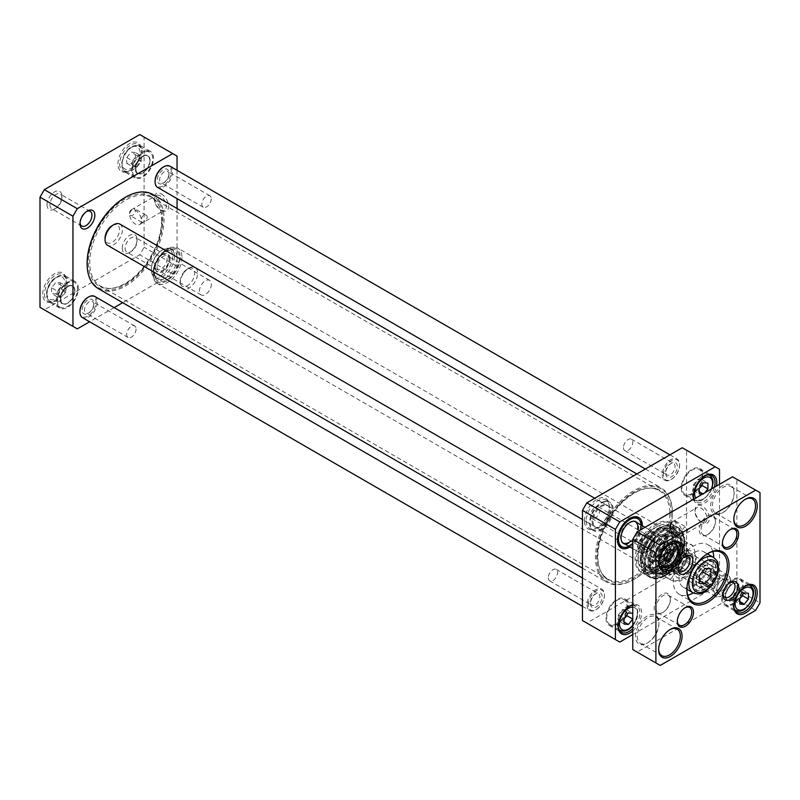 <?xml version="1.0" encoding="UTF-8"?>
<svg xmlns="http://www.w3.org/2000/svg" width="800" height="800" viewBox="0 0 800 800"><rect width="100%" height="100%" fill="white"/><g stroke="black" fill="none" stroke-linecap="round" stroke-linejoin="round"><path stroke-width="0.6" stroke-dasharray="4 3" d="M129.44 213.75C130.87 210.42 132.63 208.75 134.74 208.74C136.03 212.64 134.66 215 130.65 215.83L129.44 213.75A8.45 4.88 60 0 1 131.2 209.88A8.45 4.88 60 0 1 135.42 210.3A8.45 4.88 60 0 1 141.4 220.65L141.88 222.31C143.12 223.32 149.98 217.27 145.97 215.23C143.01 214.74 141.48 216.54 141.4 220.65A8.45 4.88 60 0 1 139.65 224.52A8.45 4.88 60 0 1 133.13 222.25A8.45 4.88 60 0 1 129.44 213.75M160.29 195.94A8.45 4.88 -120 0 0 156.06 195.52A8.45 4.88 -120 0 0 154.31 199.39A8.45 4.88 -120 0 0 160.29 209.74A8.45 4.88 -120 0 0 164.52 210.16A8.45 4.88 -120 0 0 165.81 203.39A8.45 4.88 -120 0 0 160.29 195.94M51.57 287.76L51.57 293.54L55.9 293.93L60.24 288.54L60.24 282.75L55.9 282.37L51.57 287.76L57.35 291.1L61.69 285.7L66.02 286.09L60.24 282.75M135.42 152.54L131.08 152.15L126.75 157.54L126.75 163.33L131.08 163.72L135.42 158.32L135.42 152.54L141.2 155.88L141.2 161.66L136.87 167.05L131.08 163.72M40 307.35L44.34 309.85L139.76 254.76L144.1 247.25L144.1 137.06L139.76 134.56M117.93 163.86A16.56 9.56 -60 0 1 129.64 143.57A16.56 9.56 -60 0 1 141.35 150.34A16.56 9.56 -60 0 1 129.64 170.62A16.56 9.56 -60 0 1 117.93 163.86M47.04 204.79A10.5 6.06 -60 0 1 54.46 191.93A10.5 6.06 -60 0 1 61.88 196.22A10.5 6.06 -60 0 1 54.46 209.07A10.5 6.06 -60 0 1 47.04 204.79M122.22 248.19A10.5 6.06 -60 0 1 129.64 235.34A10.5 6.06 -60 0 1 137.06 239.62A10.5 6.06 -60 0 1 129.64 252.48A10.5 6.06 -60 0 1 122.22 248.19M42.75 294.08A16.56 9.56 -60 0 1 54.46 273.79A16.56 9.56 -60 0 1 66.17 280.55A16.56 9.56 -60 0 1 54.46 300.84A16.56 9.56 -60 0 1 42.75 294.08M147.71 151.57A14.31 8.26 120 0 0 134.62 162.13A14.31 8.26 120 0 0 135.49 177A14.31 8.26 120 0 0 149.81 168.74A14.31 8.26 120 0 0 149.81 152.21A14.31 8.26 120 0 0 147.71 151.57M141.2 161.66L135.42 158.32M126.75 157.54L132.53 160.88L136.87 155.49L141.2 155.88M136.87 155.49L131.08 152.15M136.87 167.05L132.53 166.67L126.75 163.33M132.53 166.67L132.53 160.88M57.35 300.67A14.31 8.26 120 0 0 60.31 307.22A14.31 8.26 120 0 0 74.63 298.96A14.31 8.26 120 0 0 74.63 282.43A14.31 8.26 120 0 0 63.6 286.27A14.31 8.26 120 0 0 57.35 300.67M61.69 285.7L55.9 282.37M55.9 293.93L61.69 297.27L57.35 296.88L57.35 291.1M57.35 296.88L51.57 293.54M66.02 286.09L66.02 291.88L60.24 288.54M66.02 291.88L61.69 297.27M177.06 170.31L177.06 198.64M177.06 208.49L177.06 266.28L172.72 273.79L122.67 302.69M114.15 307.61L89.61 321.78M170.03 258.65A10.5 6.06 120 0 0 162.6 254.37A10.5 6.06 120 0 0 155.18 267.23A10.5 6.06 120 0 0 162.6 271.51A10.5 6.06 120 0 0 170.03 258.65M44.48 294.08A15.33 8.85 120 0 0 47.66 301.1A15.33 8.85 120 0 0 55.33 300.34A15.33 8.85 120 0 0 66.17 281.55A15.33 8.85 120 0 0 62.99 274.53A15.33 8.85 120 0 0 51.18 278.64A15.33 8.85 120 0 0 44.48 294.08M56.63 301.09A15.33 8.85 -60 0 1 63.32 285.65A15.33 8.85 -60 0 1 75.14 281.55A15.33 8.85 -60 0 1 75.14 299.25A15.33 8.85 -60 0 1 59.8 308.11A15.33 8.85 -60 0 1 56.63 301.09M131.81 170.87A15.33 8.85 -60 0 1 138.5 155.44A15.33 8.85 -60 0 1 150.32 151.33A15.33 8.85 -60 0 1 150.32 169.04A15.33 8.85 -60 0 1 134.98 177.89A15.33 8.85 -60 0 1 131.81 170.87M119.66 163.86A15.33 8.85 120 0 0 122.84 170.88A15.33 8.85 120 0 0 130.51 170.12A15.33 8.85 120 0 0 141.35 151.34A15.33 8.85 120 0 0 138.17 144.32A15.33 8.85 120 0 0 126.36 148.43A15.33 8.85 120 0 0 119.66 163.86M80.04 222.92A8.45 4.88 -60 0 1 80 222.15A8.45 4.88 -60 0 1 85.98 211.8A8.45 4.88 -60 0 1 86.66 211.45M49.93 204.79A8.45 4.88 120 0 0 51.68 208.66A8.45 4.88 120 0 0 55.9 208.24A8.45 4.88 120 0 0 61.88 197.89A8.45 4.88 120 0 0 60.13 194.02A8.45 4.88 120 0 0 53.62 196.28A8.45 4.88 120 0 0 49.93 204.79M167.13 258.65A8.45 4.88 -60 0 1 163.44 267.16A8.45 4.88 -60 0 1 156.93 269.43A8.45 4.88 -60 0 1 155.18 265.56A8.45 4.88 -60 0 1 161.16 255.2A8.45 4.88 -60 0 1 165.38 254.79A8.45 4.88 -60 0 1 167.13 258.65M125.11 248.19A8.45 4.88 120 0 0 126.86 252.06A8.45 4.88 120 0 0 131.08 251.65A8.45 4.88 120 0 0 137.06 241.29A8.45 4.88 120 0 0 135.31 237.42A8.45 4.88 120 0 0 128.8 239.69A8.45 4.88 120 0 0 125.11 248.19M161.45 193.94A10.09 5.82 60 0 1 168.58 206.29A10.09 5.82 60 0 1 161.45 210.41A10.09 5.82 60 0 1 154.31 198.05A10.09 5.82 60 0 1 161.45 193.94M177.06 266.28L144.1 247.25M177.06 156.1L144.1 137.06M172.72 273.79L139.76 254.76M77.3 328.88L44.34 309.85M60.39 298.92A10.02 5.78 -60 0 1 64.76 288.83A10.02 5.78 -60 0 1 72.48 286.15A10.02 5.78 -60 0 1 72.48 297.72A10.02 5.78 -60 0 1 62.46 303.5A10.02 5.78 -60 0 1 60.39 298.92M60.67 299.08A10.02 5.78 120 0 0 62.75 303.67A10.02 5.78 120 0 0 67.76 303.17A10.02 5.78 120 0 0 74.84 290.9A10.02 5.78 120 0 0 72.77 286.32A10.02 5.78 120 0 0 65.05 289A10.02 5.78 120 0 0 60.67 299.08M74.84 290.57A10.43 6.02 -60 0 1 67.47 303.34A10.43 6.02 -60 0 1 60.1 299.08A10.43 6.02 -60 0 1 67.47 286.31A10.43 6.02 -60 0 1 74.84 290.57L74.84 290.9M135.86 168.87A10.02 5.78 120 0 0 137.93 173.45A10.02 5.78 120 0 0 142.94 172.96A10.02 5.78 120 0 0 150.02 160.69A10.02 5.78 120 0 0 147.95 156.1A10.02 5.78 120 0 0 140.23 158.78A10.02 5.78 120 0 0 135.86 168.87M150.02 160.35A10.43 6.02 -60 0 1 142.65 173.12A10.43 6.02 -60 0 1 135.28 168.87A10.43 6.02 -60 0 1 142.65 156.1A10.43 6.02 -60 0 1 150.02 160.35L150.02 160.69M135.57 168.7A10.02 5.78 -60 0 1 139.94 158.62A10.02 5.78 -60 0 1 147.66 155.93A10.02 5.78 -60 0 1 147.66 167.5A10.02 5.78 -60 0 1 137.64 173.29A10.02 5.78 -60 0 1 135.57 168.7M663.13 575.29C655.49 568.61 655.49 561.93 663.13 555.26L669.49 558.93C674.84 565.05 674.84 579.01 669.49 578.96L663.13 575.29L663.13 555.26M686.27 541.9L686.27 561.93L692.63 565.61L695.64 564.04L696.28 557.7L693.4 546.18L686.27 541.9L686.27 561.93M181.98 257.43A20.45 11.8 -60 0 1 173.05 278.01A20.45 11.8 -60 0 1 157.29 283.48A20.45 11.8 -60 0 1 153.06 274.12A20.45 11.8 -60 0 1 167.52 249.08A20.45 11.8 -60 0 1 177.74 248.07A20.45 11.8 -60 0 1 181.98 257.43M676.26 567.71A10.05 5.8 -60 0 1 683.37 555.4A10.05 5.8 -60 0 1 688.4 554.9A10.05 5.8 -60 0 1 688.4 566.51A10.05 5.8 -60 0 1 678.35 572.31A10.05 5.8 -60 0 1 676.26 567.71L676.26 569.38A12.1 6.98 120 0 0 684.82 574.32A12.1 6.98 120 0 0 693.37 559.5A12.1 6.98 120 0 0 684.82 554.56A12.1 6.98 120 0 0 676.26 569.38M640.12 546.84A10.05 5.8 120 0 0 642.2 551.44A10.05 5.8 120 0 0 652.26 545.64A10.05 5.8 120 0 0 652.26 534.03A10.05 5.8 120 0 0 644.51 536.72A10.05 5.8 120 0 0 640.12 546.84M169.16 259.82A8.45 4.88 120 0 0 167.41 255.95A8.45 4.88 120 0 0 158.95 260.83A8.45 4.88 120 0 0 158.95 270.59A8.45 4.88 120 0 0 163.18 270.18A8.45 4.88 120 0 0 169.16 259.82L169.16 258.49A10.09 5.82 -60 0 1 162.02 270.84A10.09 5.82 -60 0 1 154.89 266.72A10.09 5.82 -60 0 1 162.02 254.37A10.09 5.82 -60 0 1 169.16 258.49M211.37 284.2A8.45 4.88 -60 0 1 207.68 292.7A8.45 4.88 -60 0 1 201.17 294.97A8.45 4.88 -60 0 1 201.17 285.21A8.45 4.88 -60 0 1 209.62 280.33A8.45 4.88 -60 0 1 211.37 284.2M172.72 256.43A15.13 8.74 -60 0 1 162.02 274.96A15.13 8.74 -60 0 1 151.33 268.78A15.13 8.74 -60 0 1 162.02 250.25A15.13 8.74 -60 0 1 172.72 256.43M180.24 257.43A19.22 11.1 -60 0 1 166.65 280.97A19.22 11.1 -60 0 1 153.06 273.12A19.22 11.1 -60 0 1 166.65 249.58A19.22 11.1 -60 0 1 180.24 257.43M174.46 256.43A16.36 9.44 -60 0 1 167.32 272.89A16.36 9.44 -60 0 1 154.71 277.27A16.36 9.44 -60 0 1 151.33 269.78A16.36 9.44 -60 0 1 162.89 249.75A16.36 9.44 -60 0 1 171.07 248.94A16.36 9.44 -60 0 1 174.46 256.43M657.22 531.08A21.34 12.32 120 0 0 642.14 556.51A21.34 12.32 120 0 0 656.01 566.58A21.34 12.32 120 0 0 672.26 538.42A21.34 12.32 120 0 0 657.22 531.08M657.91 532.21A20.45 11.8 120 0 0 645.24 548.2A20.45 11.8 120 0 0 645.72 564.92A20.45 11.8 120 0 0 656.75 566.22A20.45 11.8 120 0 0 672.32 539.24A20.45 11.8 120 0 0 665.68 530.34A20.45 11.8 120 0 0 657.91 532.21M660.18 532.72A21.43 12.37 120 0 0 646.9 549.47A21.43 12.37 120 0 0 647.41 567A21.43 12.37 120 0 0 649.47 568.77A21.43 12.37 120 0 0 670.9 556.4A21.43 12.37 120 0 0 670.9 531.66A21.43 12.37 120 0 0 668.33 530.76A21.43 12.37 120 0 0 660.18 532.72M664.69 535.32A21.43 12.37 120 0 0 650.69 554.2A21.43 12.37 120 0 0 653.97 571.37A21.43 12.37 120 0 0 656.03 572.17A21.43 12.37 120 0 0 675.4 559A21.43 12.37 120 0 0 677.12 535.64A21.43 12.37 120 0 0 675.4 534.26A21.43 12.37 120 0 0 664.69 535.32M667.47 537.73A20.45 11.8 120 0 0 653.68 557.39A20.45 11.8 120 0 0 659.21 572.89A20.45 11.8 120 0 0 677.69 560.32A20.45 11.8 120 0 0 679.34 538.03A20.45 11.8 120 0 0 667.47 537.73M667.43 536.79A21.57 12.45 120 0 0 652.88 557.53A21.57 12.45 120 0 0 658.71 573.88A21.57 12.45 120 0 0 678.21 560.62A21.57 12.45 120 0 0 679.94 537.11A21.57 12.45 120 0 0 667.43 536.79M664.58 571.78A23.31 13.46 120 0 0 679.81 551.24A23.31 13.46 120 0 0 676.23 532.57A23.31 13.46 120 0 0 652.92 546.02A23.31 13.46 120 0 0 652.92 572.94A23.31 13.46 120 0 0 664.58 571.78M695.66 580.72A12.27 7.08 120 0 0 697.15 585.47A12.27 7.08 120 0 0 698.2 586.33A12.27 7.08 120 0 0 710.47 579.25A12.27 7.08 120 0 0 710.47 565.08A12.27 7.08 120 0 0 709.2 564.61A12.27 7.08 120 0 0 700.27 569.21A12.27 7.08 120 0 0 695.66 580.72M696.19 581.25A12.54 7.24 120 0 0 697.71 586.1A12.54 7.24 120 0 0 711.33 579.75A12.54 7.24 120 0 0 710.03 564.77A12.54 7.24 120 0 0 700.9 569.48A12.54 7.24 120 0 0 696.19 581.25M693.69 582.69A16.08 9.29 120 0 0 698.69 590.68A16.08 9.29 120 0 0 713.1 580.77A16.08 9.29 120 0 0 714.48 563.33A16.08 9.29 120 0 0 701.73 565.49A16.08 9.29 120 0 0 693.69 582.69M692.77 582.39A16.36 9.44 120 0 0 696.16 589.87A16.36 9.44 120 0 0 697.86 590.51A16.36 9.44 120 0 0 712.52 580.43A16.36 9.44 120 0 0 713.92 562.69A16.36 9.44 120 0 0 712.52 561.54A16.36 9.44 120 0 0 699.91 565.92A16.36 9.44 120 0 0 692.77 582.39M692.63 582.3A16.36 9.44 120 0 0 696.01 589.79A16.36 9.44 120 0 0 712.37 580.35A16.36 9.44 120 0 0 712.37 561.46A16.36 9.44 120 0 0 704.19 562.27A16.36 9.44 120 0 0 692.63 582.3L692.63 583.3A17.58 10.15 120 0 0 705.06 590.48A17.58 10.15 120 0 0 717.49 568.95A17.58 10.15 120 0 0 705.06 561.77A17.58 10.15 120 0 0 692.63 583.3M665.3 566.53A16.36 9.44 120 0 0 667.29 572.86A16.36 9.44 120 0 0 668.69 574.01A16.36 9.44 120 0 0 685.05 564.57A16.36 9.44 120 0 0 685.05 545.68A16.36 9.44 120 0 0 683.35 545.04A16.36 9.44 120 0 0 671.44 551.18A16.36 9.44 120 0 0 665.3 566.53M664.77 566A16.08 9.29 120 0 0 666.73 572.23A16.08 9.29 120 0 0 684.19 564.07A16.08 9.29 120 0 0 682.52 544.88A16.08 9.29 120 0 0 670.81 550.91A16.08 9.29 120 0 0 664.77 566M667.28 564.55A12.54 7.24 120 0 0 671.18 570.78A12.54 7.24 120 0 0 682.42 563.05A12.54 7.24 120 0 0 683.49 549.45A12.54 7.24 120 0 0 673.55 551.14A12.54 7.24 120 0 0 667.28 564.55M668.19 564.86A12.27 7.08 120 0 0 670.73 570.47A12.27 7.08 120 0 0 672.01 570.95A12.27 7.08 120 0 0 683 563.39A12.27 7.08 120 0 0 684.05 550.09A12.27 7.08 120 0 0 683 549.22A12.27 7.08 120 0 0 673.55 552.51A12.27 7.08 120 0 0 668.19 564.86M634.42 521.3A12.27 7.08 120 0 0 634.02 521.2A12.27 7.08 120 0 0 631.87 521.22A12.27 7.08 120 0 0 622.24 530.26A12.27 7.08 120 0 0 621.97 542.06A12.27 7.08 120 0 0 622.26 542.36M631 541.02A12.27 7.08 120 0 0 637.63 529.54M625.05 544.1A12.54 7.24 120 0 0 636.15 536.34A12.54 7.24 120 0 0 637.32 522.85M628.95 546.35A16.08 9.29 120 0 0 641.21 525.1M626.8 520.58A16.36 9.44 120 0 0 617.83 536.12M622.68 547.11A16.36 9.44 120 0 0 637.34 537.02A16.36 9.44 120 0 0 638.74 519.29M629.44 518.63A16.36 9.44 120 0 0 629.01 518.86A16.36 9.44 120 0 0 617.45 538.9A16.36 9.44 120 0 0 617.45 539.38M620.91 546.43A16.36 9.44 120 0 0 637.19 536.94A16.36 9.44 120 0 0 637.26 518.09M605.3 501.67A16.36 9.44 120 0 0 590.12 523.12A16.36 9.44 120 0 0 592.11 529.46A16.36 9.44 120 0 0 593.51 530.61A16.36 9.44 120 0 0 609.87 521.16A16.36 9.44 120 0 0 609.87 502.28A16.36 9.44 120 0 0 608.17 501.64A16.36 9.44 120 0 0 605.3 501.67M604.52 501.5A16.08 9.29 120 0 0 591.89 513.35A16.08 9.29 120 0 0 591.54 528.82A16.08 9.29 120 0 0 609.01 520.67A16.08 9.29 120 0 0 607.34 501.47A16.08 9.29 120 0 0 604.52 501.5M603.74 504.7A12.54 7.24 120 0 0 593 516.11A12.54 7.24 120 0 0 595.99 527.38A12.54 7.24 120 0 0 607.23 519.65A12.54 7.24 120 0 0 608.31 506.05A12.54 7.24 120 0 0 603.74 504.7M604.4 505.36A12.27 7.08 120 0 0 594.3 515.46A12.27 7.08 120 0 0 595.55 527.07A12.27 7.08 120 0 0 596.83 527.55A12.27 7.08 120 0 0 607.82 519.98A12.27 7.08 120 0 0 608.87 506.68A12.27 7.08 120 0 0 607.82 505.82A12.27 7.08 120 0 0 604.4 505.36M719.52 469.28L682.22 447.74M682.22 567.95L686.55 560.43L719.52 579.46L715.18 586.98L682.22 567.95L586.8 623.04L619.76 642.07M715.18 586.98L632.77 634.56M582.46 620.53L586.8 623.04M682.12 532.83A8.45 4.88 60 0 1 680.37 536.7A8.45 4.88 60 0 1 676.14 536.28A8.45 4.88 60 0 1 670.17 525.93A8.45 4.88 60 0 1 671.92 522.06A8.45 4.88 60 0 1 678.43 524.33A8.45 4.88 60 0 1 682.12 532.83L682.61 534.5C683.85 535.5 690.7 529.45 686.69 527.41C683.73 526.92 682.2 528.73 682.12 532.83M686.55 560.43L686.55 450.25M719.52 484.31L719.52 579.46M702.17 522.59L702.17 522.59A10.09 5.82 60 0 1 695.04 510.24A10.09 5.82 60 0 1 702.17 506.12A10.09 5.82 60 0 1 709.3 518.47A10.09 5.82 60 0 1 702.17 522.59L701.01 521.93A8.45 4.88 -120 0 0 705.24 522.34A8.45 4.88 -120 0 0 705.24 512.58A8.45 4.88 -120 0 0 696.79 507.7A8.45 4.88 -120 0 0 695.04 511.57A8.45 4.88 -120 0 0 701.01 521.93L702.17 522.59M617.45 538.9L617.45 539.9M630.04 546.98A17.58 10.15 120 0 0 642.31 525.73M661.4 564.27A16.36 9.44 120 0 0 664.79 571.76A16.36 9.44 120 0 0 672.96 570.95A16.36 9.44 120 0 0 684.53 550.92A16.36 9.44 120 0 0 681.14 543.43A16.36 9.44 120 0 0 668.54 547.81A16.36 9.44 120 0 0 661.4 564.27M659.66 564.27A17.58 10.15 -60 0 1 672.1 542.74A17.58 10.15 -60 0 1 684.53 549.92A17.58 10.15 -60 0 1 672.1 571.45A17.58 10.15 -60 0 1 659.66 564.27M586.22 520.87A16.36 9.44 120 0 0 589.6 528.35A16.36 9.44 120 0 0 597.78 527.54A16.36 9.44 120 0 0 609.35 507.51A16.36 9.44 120 0 0 605.96 500.02A16.36 9.44 120 0 0 593.36 504.4A16.36 9.44 120 0 0 586.22 520.87M584.48 520.87A17.58 10.15 -60 0 1 596.92 499.33A17.58 10.15 -60 0 1 609.35 506.51A17.58 10.15 -60 0 1 596.92 528.04A17.58 10.15 -60 0 1 584.48 520.87M666.6 572.95A23.31 13.46 -60 0 1 654.95 574.11A23.31 13.46 -60 0 1 650.12 563.44A23.31 13.46 -60 0 1 666.6 534.89A23.31 13.46 -60 0 1 678.26 533.74A23.31 13.46 -60 0 1 681.83 552.41A23.31 13.46 -60 0 1 666.6 572.95M667.47 574.46A24.54 14.17 120 0 0 684.82 544.41A24.54 14.17 120 0 0 667.47 534.39A24.54 14.17 120 0 0 650.12 564.44A24.54 14.17 120 0 0 667.47 574.46M681.2 488.06A15.33 8.85 120 0 0 684.38 495.08A15.33 8.85 120 0 0 699.72 486.23A15.33 8.85 120 0 0 699.72 468.52A15.33 8.85 120 0 0 687.9 472.63A15.33 8.85 120 0 0 681.2 488.06M693.36 495.56A15.33 8.85 -60 0 1 693.35 495.07A15.33 8.85 -60 0 1 704.19 476.29A15.33 8.85 -60 0 1 704.62 476.06M714.36 487.28A15.33 8.85 -60 0 1 696.53 502.09A15.33 8.85 -60 0 1 694.02 499.03M693.35 495.07L693.35 496.08M693.71 499.2A16.56 9.56 120 0 0 705.06 502.84A16.56 9.56 120 0 0 716.41 486.1M702.17 475.96A14.31 8.26 -60 0 1 695.92 490.36A14.31 8.26 -60 0 1 684.89 494.2A14.31 8.26 -60 0 1 684.89 477.67A14.31 8.26 -60 0 1 699.2 469.41A14.31 8.26 -60 0 1 702.17 475.96M606.02 618.28A15.33 8.85 120 0 0 609.2 625.3A15.33 8.85 120 0 0 624.53 616.45A15.33 8.85 120 0 0 624.53 598.74A15.33 8.85 120 0 0 612.72 602.85A15.33 8.85 120 0 0 606.02 618.28M621.93 619.22A14.31 8.26 -60 0 1 609.71 624.41A14.31 8.26 -60 0 1 609.71 607.89A14.31 8.26 -60 0 1 624.02 599.62A14.31 8.26 -60 0 1 621.93 619.22M618.18 625.78A15.33 8.85 -60 0 1 618.17 625.29A15.33 8.85 -60 0 1 629.01 606.51A15.33 8.85 -60 0 1 629.44 606.27M632.77 605.12A15.33 8.85 -60 0 1 636.68 605.75A15.33 8.85 -60 0 1 632.77 628.6M618.17 625.29L618.17 626.29M632.77 630.97A16.56 9.56 120 0 0 641.59 612.77A16.56 9.56 120 0 0 632.77 604.76M626.99 615.74L626.99 609.96L622.65 609.57L618.31 614.97L618.31 620.75L622.65 621.14L624.1 618.66M618.31 614.97L624.1 618.31M624.1 624.09L618.31 620.75M622.65 609.57L628.43 612.91M622.65 621.14L624.1 621.98M626.99 609.96L632.77 613.3L632.77 619.08M702.17 485.53L702.17 479.74L697.83 479.36L693.49 484.75L693.49 490.54L697.83 490.92L699.28 488.44M693.49 490.54L699.28 493.87M704.78 492.82L703.61 494.26L702.45 494.16M703.61 494.26L702.94 493.87M699.28 491.76L697.83 490.92M693.49 484.75L699.28 488.09M702.17 479.74L707.95 483.08M697.83 479.36L703.61 482.7M670.17 525.93C671.59 522.6 673.36 520.93 675.46 520.93C676.75 524.82 675.38 527.19 671.37 528.01L670.17 525.93M640.11 558.66A24.54 14.17 -60 0 1 657.46 528.61A24.54 14.17 -60 0 1 669.73 527.39A24.54 14.17 -60 0 1 673.49 547.05A24.54 14.17 -60 0 1 657.46 568.68A24.54 14.17 -60 0 1 645.19 569.89A24.54 14.17 -60 0 1 640.11 558.66M655.33 567.44A24.54 14.17 120 0 0 671.35 545.82A24.54 14.17 120 0 0 667.59 526.16A24.54 14.17 120 0 0 643.06 540.33A24.54 14.17 120 0 0 643.06 568.66A24.54 14.17 120 0 0 655.33 567.44M657.34 529.87A22.9 13.22 120 0 0 642.98 565.51A22.9 13.22 120 0 0 668.79 555.18A22.9 13.22 120 0 0 664.82 527.67A22.9 13.22 120 0 0 657.34 529.87M655.33 570.78A28.63 16.53 120 0 0 674.03 545.56A28.63 16.53 120 0 0 669.64 522.62A28.63 16.53 120 0 0 641.01 539.15A28.63 16.53 120 0 0 641.01 572.2A28.63 16.53 120 0 0 655.33 570.78M664.58 576.13A28.63 16.53 120 0 0 683.28 550.9A28.63 16.53 120 0 0 678.89 527.96A28.63 16.53 120 0 0 650.27 544.49A28.63 16.53 120 0 0 650.27 577.54A28.63 16.53 120 0 0 664.58 576.13M664.58 530.32A27.48 15.87 120 0 0 647.75 573.69A27.48 15.87 120 0 0 681.41 554.26A27.48 15.87 120 0 0 664.58 530.32M661.19 527.69A28.3 16.34 120 0 0 642.7 552.62A28.3 16.34 120 0 0 647.04 575.3A28.3 16.34 120 0 0 647.57 575.59A28.3 16.34 120 0 0 675.33 558.96A28.3 16.34 120 0 0 675.85 526.61A28.3 16.34 120 0 0 675.33 526.29A28.3 16.34 120 0 0 661.19 527.69M656.77 524.87A28.63 16.53 120 0 0 637.93 550.58A28.63 16.53 120 0 0 643 573.32A28.63 16.53 120 0 0 671.08 556.51A28.63 16.53 120 0 0 671.6 523.78A28.63 16.53 120 0 0 656.77 524.87M656.91 526.75A26.42 15.25 120 0 0 639.36 551.08A26.42 15.25 120 0 0 644.9 571.78A26.42 15.25 120 0 0 670.12 555.95A26.42 15.25 120 0 0 671.21 526.2A26.42 15.25 120 0 0 656.91 526.75M93.84 304.64A6.63 3.83 120 0 0 92.47 301.61A6.63 3.83 120 0 0 85.84 305.43A6.63 3.83 120 0 0 85.84 313.09A6.63 3.83 120 0 0 89.16 312.76A6.63 3.83 120 0 0 93.84 304.64L93.84 303.31A8.26 4.77 -60 0 1 88 313.43A8.26 4.77 -60 0 1 82.16 310.05A8.26 4.77 -60 0 1 88 299.93A8.26 4.77 -60 0 1 93.84 303.31M136.06 329.01A6.63 3.83 -60 0 1 133.17 335.69A6.63 3.83 -60 0 1 128.06 337.46A6.63 3.83 -60 0 1 128.06 329.81A6.63 3.83 -60 0 1 134.69 325.98A6.63 3.83 -60 0 1 136.06 329.01M79.91 311.68A11.45 6.61 120 0 0 88.09 315.97A11.45 6.61 120 0 0 96.1 302.11A11.45 6.61 120 0 0 88.28 297.17M590.49 602.2A6.63 3.83 -60 0 1 595.18 594.09A6.63 3.83 -60 0 1 598.5 593.76A6.63 3.83 -60 0 1 598.5 601.41A6.63 3.83 -60 0 1 591.87 605.24A6.63 3.83 -60 0 1 590.49 602.2L590.49 603.54A8.26 4.77 120 0 0 596.34 606.91A8.26 4.77 120 0 0 602.18 596.79A8.26 4.77 120 0 0 596.34 593.42A8.26 4.77 120 0 0 590.49 603.54M548.28 577.83A6.63 3.83 120 0 0 549.65 580.86A6.63 3.83 120 0 0 556.28 577.04A6.63 3.83 120 0 0 556.28 569.38A6.63 3.83 120 0 0 551.17 571.16A6.63 3.83 120 0 0 548.28 577.83M588.24 604.84A11.45 6.61 -60 0 1 596.34 590.82A11.45 6.61 -60 0 1 604.43 595.49A11.45 6.61 -60 0 1 596.34 609.51A11.45 6.61 -60 0 1 588.24 604.84M94.71 296.39A12.27 7.08 -60 0 1 94.71 310.55A12.27 7.08 -60 0 1 82.44 317.64M587.08 604.84A12.27 7.08 120 0 0 589.63 610.46A12.27 7.08 120 0 0 595.76 609.85A12.27 7.08 120 0 0 604.43 594.82A12.27 7.08 120 0 0 601.89 589.21A12.27 7.08 120 0 0 592.44 592.49A12.27 7.08 120 0 0 587.08 604.84M669.78 514.02A51.12 29.51 -60 0 1 647.47 565.46A51.12 29.51 -60 0 1 608.08 579.16A51.12 29.51 -60 0 1 599.87 569.28A51.12 29.51 -60 0 1 608.08 520.13A51.12 29.51 -60 0 1 646.54 488.45A51.12 29.51 -60 0 1 659.2 490.62A51.12 29.51 -60 0 1 669.78 514.02M671.15 514.23A51.82 29.92 120 0 0 647.58 488.31A51.82 29.92 120 0 0 608.59 520.43A51.82 29.92 120 0 0 600.27 570.25A51.82 29.92 120 0 0 641.15 573.16A51.82 29.92 120 0 0 671.15 514.23M162.02 220.87A51.12 29.51 120 0 0 159.64 207.35A51.12 29.51 120 0 0 151.44 197.47A51.12 29.51 120 0 0 100.32 226.98A51.12 29.51 120 0 0 100.32 286.01A51.12 29.51 120 0 0 112.98 288.17A51.12 29.51 120 0 0 162.02 220.87M672.39 513.52A53.57 30.93 -60 0 1 634.51 579.13A53.57 30.93 -60 0 1 596.63 557.26A53.57 30.93 -60 0 1 634.51 491.65A53.57 30.93 -60 0 1 672.39 513.52L672.39 512.85A54.39 31.4 120 0 0 661.12 487.96A54.39 31.4 120 0 0 606.73 519.36A54.39 31.4 120 0 0 606.73 582.16A54.39 31.4 120 0 0 633.93 579.46A54.39 31.4 120 0 0 672.39 512.85M161.66 220.08A51.82 29.92 -60 0 1 111.94 288.32A51.82 29.92 -60 0 1 99.1 226.28A51.82 29.92 -60 0 1 159.25 206.37A51.82 29.92 -60 0 1 161.66 220.08M87.13 263.44A53.57 30.93 120 0 0 125.16 284.89A53.57 30.93 120 0 0 162.89 219.37A53.57 30.93 120 0 0 125.3 197.33M152.78 194.47A54.39 31.4 -60 0 1 164.05 219.37A54.39 31.4 -60 0 1 140.31 274.1A54.39 31.4 -60 0 1 98.4 288.67M169.02 174.42A6.63 3.83 120 0 0 167.65 171.39A6.63 3.83 120 0 0 161.02 175.22A6.63 3.83 120 0 0 161.02 182.87A6.63 3.83 120 0 0 164.34 182.54A6.63 3.83 120 0 0 169.02 174.42L169.02 173.09A8.26 4.77 -60 0 1 163.18 183.21A8.26 4.77 -60 0 1 157.34 179.84A8.26 4.77 -60 0 1 163.18 169.71A8.26 4.77 -60 0 1 169.02 173.09M211.24 198.8A6.63 3.83 -60 0 1 208.35 205.47A6.63 3.83 -60 0 1 203.24 207.24A6.63 3.83 -60 0 1 203.24 199.59A6.63 3.83 -60 0 1 209.87 195.76A6.63 3.83 -60 0 1 211.24 198.8M155.09 181.46A11.45 6.61 120 0 0 163.28 185.76A11.45 6.61 120 0 0 171.28 171.9A11.45 6.61 120 0 0 163.46 166.96M665.67 471.99A6.63 3.83 -60 0 1 670.36 463.87A6.63 3.83 -60 0 1 673.68 463.54A6.63 3.83 -60 0 1 673.68 471.19A6.63 3.83 -60 0 1 667.05 475.02A6.63 3.83 -60 0 1 665.67 471.99L665.67 473.32A8.26 4.77 120 0 0 671.52 476.7A8.26 4.77 120 0 0 677.36 466.57A8.26 4.77 120 0 0 671.52 463.2A8.26 4.77 120 0 0 665.67 473.32M623.46 447.61A6.63 3.83 120 0 0 624.83 450.65A6.63 3.83 120 0 0 631.46 446.82A6.63 3.83 120 0 0 631.46 439.17A6.63 3.83 120 0 0 626.35 440.94A6.63 3.83 120 0 0 623.46 447.61M663.42 474.62A11.45 6.61 -60 0 1 671.52 460.6A11.45 6.61 -60 0 1 679.61 465.27A11.45 6.61 -60 0 1 671.52 479.3A11.45 6.61 -60 0 1 663.42 474.62M169.89 166.17A12.27 7.08 -60 0 1 169.89 180.34A12.27 7.08 -60 0 1 157.63 187.42M662.27 474.62A12.27 7.08 120 0 0 664.81 480.24A12.27 7.08 120 0 0 670.94 479.63A12.27 7.08 120 0 0 679.61 464.61A12.27 7.08 120 0 0 677.07 458.99A12.27 7.08 120 0 0 667.62 462.28A12.27 7.08 120 0 0 662.27 474.62M755.66 610.35L732.53 596.99L736.87 589.48L760 602.84M632.77 649.58L637.11 652.08L732.53 596.99M637.11 652.08L660.24 665.44M736.87 589.48L736.87 479.3L732.53 476.79M736.87 479.3L760 492.65M712.89 551.55A28.63 16.53 120 0 0 707.81 544.66A28.63 16.53 120 0 0 685.75 552.33A28.63 16.53 120 0 0 673.25 581.13A28.63 16.53 120 0 0 679.18 594.24A28.63 16.53 120 0 0 687.69 595.19M693.29 592.94A28.63 16.53 120 0 0 713.73 557.53M686.85 589.47A28.63 16.53 -60 0 1 686.84 588.98A28.63 16.53 -60 0 1 707.08 553.92A28.63 16.53 -60 0 1 707.51 553.68M686.84 588.98L686.84 589.98M700.72 579.73A20.45 11.8 -60 0 1 683.27 587.15A20.45 11.8 -60 0 1 683.27 563.54A20.45 11.8 -60 0 1 703.72 551.74A20.45 11.8 -60 0 1 700.72 579.73M723.12 594.2A8.45 4.88 -60 0 1 723.08 593.43A8.45 4.88 -60 0 1 729.06 583.08A8.45 4.88 -60 0 1 729.74 582.73M723.08 593.43L723.08 595.1M678.01 568.16A8.45 4.88 -60 0 1 677.97 567.39A8.45 4.88 -60 0 1 683.95 557.04A8.45 4.88 -60 0 1 684.64 556.69M677.97 567.39L677.97 569.06M657.73 555.7A8.45 4.88 120 0 0 659.48 559.57A8.45 4.88 120 0 0 663.71 559.15A8.45 4.88 120 0 0 669.69 548.8A8.45 4.88 120 0 0 667.94 544.93A8.45 4.88 120 0 0 661.42 547.2A8.45 4.88 120 0 0 657.73 555.7M669.69 548.8L669.69 547.13A10.5 6.06 -60 0 1 662.27 559.99A10.5 6.06 -60 0 1 654.84 555.7A10.5 6.06 -60 0 1 662.27 542.85A10.5 6.06 -60 0 1 669.69 547.13M702.84 581.75A8.45 4.88 120 0 0 704.59 585.62A8.45 4.88 120 0 0 708.82 585.2A8.45 4.88 120 0 0 714.8 574.84A8.45 4.88 120 0 0 713.05 570.98A8.45 4.88 120 0 0 706.53 573.24A8.45 4.88 120 0 0 702.84 581.75M714.8 574.84L714.8 573.18A10.5 6.06 -60 0 1 707.37 586.03A10.5 6.06 -60 0 1 699.95 581.75A10.5 6.06 -60 0 1 707.37 568.89A10.5 6.06 -60 0 1 714.8 573.18M677.31 621.01A10.22 5.9 -60 0 1 677.3 620.53A10.22 5.9 -60 0 1 684.53 608.01A10.22 5.9 -60 0 1 684.95 607.78M677.3 620.53L677.3 621.53M655.9 608.18A10.22 5.9 120 0 0 658.02 612.86A10.22 5.9 120 0 0 663.13 612.35A10.22 5.9 120 0 0 670.36 599.83A10.22 5.9 120 0 0 668.24 595.15A10.22 5.9 120 0 0 660.37 597.89A10.22 5.9 120 0 0 655.9 608.18M670.36 599.83L670.36 598.83A11.45 6.61 -60 0 1 662.27 612.85A11.45 6.61 -60 0 1 654.17 608.18A11.45 6.61 -60 0 1 662.27 594.16A11.45 6.61 -60 0 1 670.36 598.83M715.47 521.7A10.22 5.9 120 0 0 713.35 517.02A10.22 5.9 120 0 0 705.47 519.76A10.22 5.9 120 0 0 701.01 530.05A10.22 5.9 120 0 0 703.13 534.73A10.22 5.9 120 0 0 708.24 534.22A10.22 5.9 120 0 0 715.47 521.7L715.47 520.7A11.45 6.61 -60 0 1 707.37 534.72A11.45 6.61 -60 0 1 699.28 530.05A11.45 6.61 -60 0 1 707.37 516.02A11.45 6.61 -60 0 1 715.47 520.7M722.42 542.88A10.22 5.9 -60 0 1 722.41 542.4A10.22 5.9 -60 0 1 729.64 529.88A10.22 5.9 -60 0 1 730.06 529.65M722.41 542.4L722.41 543.4M721.69 598.25A15.33 8.85 120 0 0 724.86 605.27A15.33 8.85 120 0 0 740.2 596.41A15.33 8.85 120 0 0 740.2 578.7A15.33 8.85 120 0 0 728.38 582.81A15.33 8.85 120 0 0 721.69 598.25M733.84 605.74A15.33 8.85 -60 0 1 733.83 605.26A15.33 8.85 -60 0 1 744.67 586.48A15.33 8.85 -60 0 1 745.1 586.24M733.83 605.26L733.83 606.26M722.41 597.83A14.31 8.26 -60 0 1 728.66 583.42A14.31 8.26 -60 0 1 739.69 579.59A14.31 8.26 -60 0 1 739.69 596.12A14.31 8.26 -60 0 1 725.37 604.38A14.31 8.26 -60 0 1 722.41 597.83M646.51 554.84A15.33 8.85 120 0 0 649.68 561.86A15.33 8.85 120 0 0 665.02 553.01A15.33 8.85 120 0 0 665.02 535.3A15.33 8.85 120 0 0 653.2 539.41A15.33 8.85 120 0 0 646.51 554.84M658.66 562.34A15.33 8.85 -60 0 1 658.65 561.85A15.33 8.85 -60 0 1 669.49 543.07A15.33 8.85 -60 0 1 669.92 542.83M658.65 561.85L658.65 562.85M662.41 555.78A14.31 8.26 -60 0 1 650.19 560.97A14.31 8.26 -60 0 1 650.19 544.45A14.31 8.26 -60 0 1 664.51 536.18A14.31 8.26 -60 0 1 662.41 555.78M658.66 649.15A15.33 8.85 -60 0 1 658.65 648.66A15.33 8.85 -60 0 1 669.49 629.88A15.33 8.85 -60 0 1 669.92 629.65M658.65 648.66L658.65 649.66M637.25 636.31A15.33 8.85 120 0 0 640.43 643.33A15.33 8.85 120 0 0 648.1 642.57A15.33 8.85 120 0 0 658.94 623.79A15.33 8.85 120 0 0 655.76 616.77A15.33 8.85 120 0 0 643.95 620.88A15.33 8.85 120 0 0 637.25 636.31M658.94 623.79L658.94 622.79A16.56 9.56 -60 0 1 647.23 643.07A16.56 9.56 -60 0 1 635.52 636.31A16.56 9.56 -60 0 1 647.23 616.02A16.56 9.56 -60 0 1 658.94 622.79M734.12 492.57A16.56 9.56 -60 0 1 722.41 512.85A16.56 9.56 -60 0 1 710.7 506.09A16.56 9.56 -60 0 1 722.41 485.81A16.56 9.56 -60 0 1 734.12 492.57L734.12 493.57A15.33 8.85 120 0 0 730.94 486.55A15.33 8.85 120 0 0 719.13 490.66A15.33 8.85 120 0 0 712.43 506.09A15.33 8.85 120 0 0 715.61 513.11A15.33 8.85 120 0 0 723.28 512.35A15.33 8.85 120 0 0 734.12 493.57M733.84 518.93A15.33 8.85 -60 0 1 733.83 518.45A15.33 8.85 -60 0 1 744.67 499.66A15.33 8.85 -60 0 1 745.1 499.43M733.83 518.45L733.83 519.45M742.65 595.71L742.65 589.93L738.31 589.54L733.98 594.94L733.98 600.72L738.31 601.11L739.76 598.62M742.65 589.93L748.43 593.27M744.1 592.88L738.31 589.54M733.98 594.94L739.76 598.28M733.98 600.72L739.76 604.06M738.31 601.11L739.76 601.94M667.47 552.3L667.47 546.52L663.13 546.13L658.8 551.53L658.8 557.31L663.13 557.7L664.58 555.22M658.8 551.53L664.58 554.87M664.58 560.65L658.8 557.31M663.13 546.13L668.92 549.47M663.13 557.7L664.58 558.54M667.47 546.52L673.25 549.86M690.6 570.6L690.6 578.31L696.39 578.83L702.17 571.63L702.17 563.92L696.39 563.41L690.6 570.6L699.28 575.61M699.28 583.32L690.6 578.31M696.39 563.41L705.06 568.41M696.39 578.83L699.28 580.5M702.17 563.92L710.84 568.93M725.45 595.74A9.61 5.55 -60 0 1 732.24 583.97A9.61 5.55 -60 0 1 737.05 583.5A9.61 5.55 -60 0 1 737.05 594.59A9.61 5.55 -60 0 1 727.44 600.14A9.61 5.55 -60 0 1 725.45 595.74L725.45 596.08A10.02 5.78 120 0 0 732.53 600.17A10.02 5.78 120 0 0 739.61 587.9A10.02 5.78 120 0 0 732.53 583.8A10.02 5.78 120 0 0 725.45 596.08M725.73 595.91A9.61 5.55 120 0 0 727.73 600.31A9.61 5.55 120 0 0 737.34 594.76A9.61 5.55 120 0 0 737.34 583.66A9.61 5.55 120 0 0 729.93 586.24A9.61 5.55 120 0 0 725.73 595.91M664.43 544.49A10.02 5.78 120 0 0 657.35 540.4A10.02 5.78 120 0 0 650.27 552.67A10.02 5.78 120 0 0 657.35 556.76A10.02 5.78 120 0 0 664.43 544.49M650.55 552.5A9.61 5.55 120 0 0 652.54 556.9A9.61 5.55 120 0 0 662.15 551.35A9.61 5.55 120 0 0 662.15 540.26A9.61 5.55 120 0 0 654.75 542.83A9.61 5.55 120 0 0 650.55 552.5M650.27 552.33A9.61 5.55 -60 0 1 657.06 540.57A9.61 5.55 -60 0 1 661.87 540.09A9.61 5.55 -60 0 1 661.87 551.19A9.61 5.55 -60 0 1 652.26 556.73A9.61 5.55 -60 0 1 650.27 552.33L650.27 552.67M724.02 588.8A6.63 3.83 -60 0 1 718.23 591.38A6.63 3.83 -60 0 1 716.85 588.35A6.63 3.83 -60 0 1 721.54 580.23A6.63 3.83 -60 0 1 724.86 579.9A6.63 3.83 -60 0 1 724.02 588.8M725.35 589.89A7.86 4.54 120 0 0 727.75 581.29A7.86 4.54 120 0 0 722.41 579.73A7.86 4.54 120 0 0 716.85 589.35A7.86 4.54 120 0 0 719.71 593.31A7.86 4.54 120 0 0 725.35 589.89M672.84 559.25A6.63 3.83 120 0 0 673.68 550.35A6.63 3.83 120 0 0 667.05 554.18A6.63 3.83 120 0 0 667.05 561.83A6.63 3.83 120 0 0 672.84 559.25M718.13 580.68A11.45 6.61 -60 0 1 726.34 575.7A11.45 6.61 -60 0 1 730.51 581.47A11.45 6.61 -60 0 1 722.41 595.49A11.45 6.61 -60 0 1 714.63 593.21A11.45 6.61 -60 0 1 718.13 580.68M717.24 579.96A12.27 7.08 -60 0 1 727.97 575.18A12.27 7.08 -60 0 1 730.51 580.8A12.27 7.08 -60 0 1 721.83 595.82A12.27 7.08 -60 0 1 715.7 596.43A12.27 7.08 -60 0 1 717.24 579.96M184.33 272.28A12.27 7.08 -60 0 1 188.92 268.12A12.27 7.08 -60 0 1 195.05 267.51A12.27 7.08 -60 0 1 195.05 281.67A12.27 7.08 -60 0 1 182.78 288.76A12.27 7.08 -60 0 1 180.24 283.14A12.27 7.08 -60 0 1 184.33 272.28M183.65 272.42A10.22 5.9 -60 0 1 187.47 268.95A10.22 5.9 -60 0 1 194.7 273.12A10.22 5.9 -60 0 1 187.47 285.64A10.22 5.9 -60 0 1 180.24 281.47A10.22 5.9 -60 0 1 183.65 272.42M644.85 537.99A6.63 3.83 -60 0 1 646.36 536.82A6.63 3.83 -60 0 1 649.68 536.49A6.63 3.83 -60 0 1 649.68 544.15A6.63 3.83 -60 0 1 643.05 547.98A6.63 3.83 -60 0 1 641.67 544.94A6.63 3.83 -60 0 1 644.85 537.99M645.43 537.7A7.86 4.54 120 0 0 641.67 545.94A7.86 4.54 120 0 0 647.23 549.15A7.86 4.54 120 0 0 652.78 539.53A7.86 4.54 120 0 0 647.23 536.32A7.86 4.54 120 0 0 645.43 537.7M593.67 508.44A6.63 3.83 120 0 0 591.87 518.43A6.63 3.83 120 0 0 598.5 514.6A6.63 3.83 120 0 0 598.5 506.95A6.63 3.83 120 0 0 593.67 508.44M649.85 550.07A11.45 6.61 -60 0 1 647.23 552.08A11.45 6.61 -60 0 1 639.13 547.41A11.45 6.61 -60 0 1 647.23 533.39A11.45 6.61 -60 0 1 655.33 538.06A11.45 6.61 -60 0 1 649.85 550.07M649.45 550.26A12.27 7.08 -60 0 1 646.65 552.42A12.27 7.08 -60 0 1 640.52 553.03A12.27 7.08 -60 0 1 640.52 538.86A12.27 7.08 -60 0 1 652.78 531.78A12.27 7.08 -60 0 1 655.33 537.39A12.27 7.08 -60 0 1 649.45 550.26M119.87 224.1A12.27 7.08 -60 0 1 116.54 242.59A12.27 7.08 -60 0 1 107.6 245.35M112.29 225.54A10.22 5.9 -60 0 1 119.42 228.41A10.22 5.9 -60 0 1 114.63 240.44A10.22 5.9 -60 0 1 105.06 238.06M46.94 293.32A12.68 7.32 120 0 0 60.39 294.53A12.68 7.32 120 0 0 60.39 276.6A12.68 7.32 120 0 0 46.94 293.32M135.57 146.38A12.68 7.32 120 0 0 122.12 163.11A12.68 7.32 120 0 0 135.57 164.31A12.68 7.32 120 0 0 135.57 146.38M137.3 145.56A14.31 8.26 -60 0 1 139.4 146.2A14.31 8.26 -60 0 1 139.4 162.73A14.31 8.26 -60 0 1 125.08 170.99A14.31 8.26 -60 0 1 124.21 156.12A14.31 8.26 -60 0 1 137.3 145.56M46.94 294.66A14.31 8.26 -60 0 1 53.19 280.26A14.31 8.26 -60 0 1 64.22 276.42A14.31 8.26 -60 0 1 64.22 292.95A14.31 8.26 -60 0 1 49.9 301.21A14.31 8.26 -60 0 1 46.94 294.66M669.49 558.93A20.45 11.8 -60 0 1 691.28 544.56A20.45 11.8 -60 0 1 692.63 545.57M692.63 565.61A20.45 11.8 -60 0 1 670.84 579.98A20.45 11.8 -60 0 1 669.49 578.96M695.52 558.26A15.13 8.74 -60 0 1 679.47 578.23A15.13 8.74 -60 0 1 679.47 556.83A15.13 8.74 -60 0 1 695.52 558.26M179.37 257.93A17.99 10.39 -60 0 1 160.29 281.67A17.99 10.39 -60 0 1 160.29 256.23A17.99 10.39 -60 0 1 179.37 257.93M177.06 257.93A16.36 9.44 -60 0 1 169.92 274.39A16.36 9.44 -60 0 1 157.32 278.77A16.36 9.44 -60 0 1 157.32 259.89A16.36 9.44 -60 0 1 173.67 250.44A16.36 9.44 -60 0 1 177.06 257.93M664.97 534.66A22.43 12.95 120 0 0 649.84 556.23A22.43 12.95 120 0 0 655.91 573.25A22.43 12.95 120 0 0 676.19 559.46A22.43 12.95 120 0 0 677.99 535A22.43 12.95 120 0 0 664.97 534.66M664.58 533.85A23.15 13.36 120 0 0 650.4 570.39A23.15 13.36 120 0 0 678.75 554.02A23.15 13.36 120 0 0 664.58 533.85M620.12 630.42A14.31 8.26 120 0 0 632.34 625.23A14.31 8.26 120 0 0 634.43 605.63A14.31 8.26 120 0 0 620.81 612.77A14.31 8.26 120 0 0 618.93 629.45M632.77 607.13A12.68 7.32 -60 0 1 637.4 613.43A12.68 7.32 -60 0 1 632.92 625.07A12.68 7.32 -60 0 1 632.77 625.25M708.18 474.87A14.31 8.26 120 0 0 694.67 484.84A14.31 8.26 120 0 0 695.3 500.21A14.31 8.26 120 0 0 706.33 496.37A14.31 8.26 120 0 0 712.58 481.97A14.31 8.26 120 0 0 709.61 475.42M711.46 488.96A12.68 7.32 -60 0 1 703.61 498.83A12.68 7.32 -60 0 1 695.77 498.02M664 529.31A28.3 16.34 120 0 0 645.51 554.25A28.3 16.34 120 0 0 649.85 576.93A28.3 16.34 120 0 0 678.15 560.59A28.3 16.34 120 0 0 678.15 527.91A28.3 16.34 120 0 0 664 529.31M659.2 530.04A24.02 13.87 120 0 0 644.14 567.41A24.02 13.87 120 0 0 671.21 556.58A24.02 13.87 120 0 0 667.05 527.73A24.02 13.87 120 0 0 659.2 530.04M659 528.26A26.05 15.04 120 0 0 641.69 552.25A26.05 15.04 120 0 0 647.15 572.66A26.05 15.04 120 0 0 672.03 557.05A26.05 15.04 120 0 0 673.11 527.71A26.05 15.04 120 0 0 659 528.26M748.66 585.05A14.31 8.26 120 0 0 738.22 590.38A14.31 8.26 120 0 0 732.82 603.84A14.31 8.26 120 0 0 734.59 609.42M735.78 610.39A14.31 8.26 120 0 0 750.1 602.13A14.31 8.26 120 0 0 750.1 585.6M660.6 566.98A14.31 8.26 120 0 0 672.82 561.79A14.31 8.26 120 0 0 674.92 542.19M673.48 541.65A14.31 8.26 120 0 0 660.6 550.46A14.31 8.26 120 0 0 659.41 566.01M693.1 592.83A20.45 11.8 120 0 0 710.55 585.41A20.45 11.8 120 0 0 713.55 557.42M145.97 215.23L134.74 208.74M141.88 222.31L130.65 215.83M139.65 224.52L164.52 210.16M131.2 209.88L156.06 195.52M135.49 177L125.08 170.99C122.54 169.37 121.41 166.58 121.69 162.61L124.45 154.19C128.02 148.34 132.16 145.42 136.87 145.42L149.81 152.21M60.31 307.22L49.9 301.21C47.64 299.8 46.49 297.39 46.46 293.99C46.66 288.9 48.69 284.23 52.56 279.99C60.09 273.62 61.92 275.69 64.22 276.42L74.63 282.43M66.17 281.55L66.17 280.55M55.33 300.34L54.46 300.84M75.14 281.55L62.99 274.53M59.8 308.11L47.66 301.1M141.35 151.34L141.35 150.34M130.51 170.12L129.64 170.62M150.32 151.33L138.17 144.32M134.98 177.89L122.84 170.88M80 222.15L80 223.82M85.98 211.8L87.42 210.96M90.2 211.38L60.13 194.02M81.75 226.02L51.68 208.66M155.18 265.56L155.18 267.23M161.16 255.2L162.6 254.37M165.38 254.79L135.31 237.42M156.93 269.43L126.86 252.06M137.06 241.29L137.06 239.62M131.08 251.65L129.64 252.48M61.88 197.89L61.88 196.22M55.9 208.24L54.46 209.07M160.29 209.74L161.45 210.41M154.31 199.39L154.31 198.05M693.4 546.18L177.74 248.07M695.64 564.04C693.4 570.21 689.81 575.03 684.86 578.52L681.07 580.48C679.03 581.85 675.62 581.68 670.84 579.98L157.29 283.48M683.37 555.4L684.82 554.56M642.2 551.44L678.35 572.31M652.26 534.03L688.4 554.9M163.18 270.18L162.02 270.84M209.62 280.33L167.41 255.95M201.17 294.97L158.95 270.59M153.06 273.12L153.06 274.12M166.65 249.58L167.52 249.08M154.71 277.27L157.32 278.77C155.87 276.65 153.07 277.89 155.35 266.09C157.99 258.58 162.1 253.43 167.7 250.63L173.67 250.44L171.07 248.94M151.33 268.78L151.33 269.78M162.02 250.25L162.89 249.75M672.32 539.24L672.26 538.42M656.75 566.22L656.01 566.58M645.72 564.92L647.41 567M665.68 530.34L668.33 530.76M649.47 568.77L653.97 571.37M670.9 531.66L675.4 534.26M679.34 538.03L677.12 535.64M659.21 572.89L656.03 572.17M679.94 537.11L677.99 535C688.56 543.78 668.8 578.01 655.91 573.25L658.71 573.88M697.15 585.47L697.71 586.1M709.2 564.61L710.03 564.77M714.48 563.33L713.92 562.69M698.69 590.68L697.86 590.51M666.73 572.23L667.29 572.86M682.52 544.88L683.35 545.04M684.05 550.09L683.49 549.45M672.01 570.95L671.18 570.78M670.73 570.47L698.2 586.33M683 549.22L710.47 565.08M621.97 542.06L622.53 542.7M634.02 521.2L634.85 521.37M591.54 528.82L592.11 529.46M607.34 501.47L608.17 501.64M608.87 506.68L608.31 506.05M596.83 527.55L595.99 527.38M595.55 527.07L582.46 519.51M607.82 505.82L594.73 498.26M695.04 511.57L695.04 510.24M629.01 518.86L629.88 518.36M704.19 562.27L705.06 561.77M684.53 550.92L684.53 549.92M672.96 570.95L672.1 571.45M609.35 507.51L609.35 506.51M597.78 527.54L596.92 528.04M652.92 572.94L654.95 574.11M676.23 532.57L678.26 533.74M650.12 563.44L650.12 564.44M666.6 534.89L667.47 534.39M684.38 495.08L696.53 502.09M699.72 468.52L711.86 475.53M704.19 476.29L705.06 475.79M609.2 625.3L621.34 632.31M624.53 598.74L636.68 605.75M629.01 606.51L629.88 606.01M664.79 571.76L668.69 574.01M681.14 543.43L685.05 545.68M589.6 528.35L593.51 530.61M605.96 500.02L609.87 502.28M632.77 625.75L633.03 625.43C637.07 620.12 638.54 614.88 637.46 609.72L634.43 605.63L624.02 599.62M619.1 629.84L609.71 624.41M708.6 474.83L699.2 469.41M711.89 488.71L710.17 492.35L704.26 498.96L700.41 500.77L695.3 500.21L684.89 494.2M680.37 536.7L705.24 522.34M671.92 522.06L696.79 507.7M671.38 528.01L682.61 534.5M675.46 520.93L686.7 527.41M643.06 568.66L645.19 569.89M667.59 526.16L669.73 527.39M641.01 572.2L650.27 577.54M669.64 522.62L678.89 527.96M675.85 526.61L671.6 523.78M647.57 575.59L643 573.32M647.04 575.3L649.85 576.93C654.24 579.27 659.38 578.64 665.28 575.04C670.74 571.52 675.33 566.4 679.05 559.68C686.22 544.76 685.92 534.17 678.15 527.91L675.33 526.29M642.98 565.51L644.14 567.41C638.1 559.32 647.08 536.34 659.44 529.99L667.05 527.73L664.82 527.67M644.9 571.78L647.15 572.66C650.97 574.05 655.23 573.34 659.94 570.51C664.71 567.54 668.8 563.17 672.22 557.42C679.1 544.3 679.4 534.4 673.11 527.71L671.21 526.2M89.16 312.76L88 313.43M134.69 325.98L92.47 301.61M128.06 337.46L85.84 313.09M595.18 594.09L596.34 593.42M549.65 580.86L591.87 605.24M556.28 569.38L598.5 593.76M582.46 606.32L589.63 610.46M582.46 577.99L601.89 589.21M604.43 595.49L604.43 594.82M596.34 609.51L595.76 609.85M599.87 569.28L600.27 570.25M646.54 488.45L647.58 488.31M100.32 286.01L608.08 579.16M151.44 197.47L659.2 490.62M159.64 207.35L159.25 206.37M112.98 288.17L111.94 288.32M634.51 579.13L633.93 579.46M582.46 568.14L606.73 582.16M636.85 473.94L661.12 487.96M164.34 182.54L163.18 183.21M209.87 195.76L167.65 171.39M203.24 207.24L161.02 182.87M670.36 463.87L671.52 463.2M624.83 450.65L667.05 475.02M631.46 439.17L673.68 463.54M645.37 469.02L664.81 480.24M669.91 454.85L677.07 458.99M679.61 465.27L679.61 464.61M671.52 479.3L670.94 479.63M679.18 594.24L692.77 602.08M707.81 544.66L721.4 552.5M707.08 553.92L707.95 553.42M729.06 583.08L730.51 582.25M683.95 557.04L685.4 556.2M659.48 559.57L679.73 571.26M667.94 544.93L688.18 556.62M663.71 559.15L662.27 559.99M704.59 585.62L724.83 597.3M713.05 570.98L733.29 582.66M708.82 585.2L707.37 586.03M684.53 608.01L685.4 607.51M658.02 612.86L679.42 625.21M668.24 595.15L689.64 607.5M663.13 612.35L662.27 612.85M708.24 534.22L707.37 534.72M703.13 534.73L724.53 547.08M713.35 517.02L734.75 529.37M729.64 529.88L730.51 529.38M724.86 605.27L737.01 612.28M740.2 578.7L752.34 585.72M744.67 586.48L745.54 585.98M649.68 561.86L661.83 568.87M665.02 535.3L677.16 542.31M669.49 543.07L670.36 542.57M669.49 629.88L670.36 629.38M640.43 643.33L661.83 655.68M655.76 616.77L677.16 629.12M648.1 642.57L647.23 643.07M723.28 512.35L722.41 512.85M715.61 513.11L737.01 525.47M730.94 486.55L752.34 498.9M744.67 499.66L745.54 499.16M749.08 585.01L739.69 579.59M734.77 609.8L725.37 604.38M673.9 541.61L664.51 536.18M659.59 566.4L650.19 560.97M707.3 553.81L703.72 551.74M686.85 589.22L683.27 587.15M716.85 588.35L716.85 589.35M721.54 580.23L722.41 579.73M667.05 561.83L718.23 591.38M673.68 550.35L724.86 579.9M730.51 581.47L730.51 580.8M722.41 595.49L721.83 595.82M727.97 575.18L195.05 267.51M715.7 596.43L182.78 288.76M180.24 281.47L180.24 283.14M187.47 268.95L188.92 268.12M641.67 544.94L641.67 545.94M646.36 536.82L647.23 536.32M591.87 518.43L643.05 547.98M598.5 506.95L649.68 536.49M655.33 538.06L655.33 537.39M647.23 552.08L646.65 552.42M652.78 531.78L645.04 527.31M640.52 553.03L632.77 548.55"/><path stroke-width="1.2" d="M172.72 153.59L139.76 134.56L44.34 189.65L40 197.16L40 307.35L72.96 326.38L72.96 216.19L77.3 208.68L172.72 153.59L177.06 156.1L177.06 170.31M177.06 198.64L177.06 208.49M89.61 321.78L77.3 328.88L72.96 326.38M122.67 302.69L114.15 307.61M94.84 215.25A10.5 6.06 120 0 0 87.42 210.96A10.5 6.06 120 0 0 80 223.82A10.5 6.06 120 0 0 87.42 228.1A10.5 6.06 120 0 0 94.84 215.25M86.66 211.45A8.45 4.88 -60 0 1 90.2 211.38A8.45 4.88 -60 0 1 91.95 215.25A8.45 4.88 -60 0 1 88.26 223.75A8.45 4.88 -60 0 1 81.75 226.02A8.45 4.88 -60 0 1 80.04 222.92M72.96 216.19L40 197.16M77.3 208.68L44.34 189.65M622.26 542.36A12.27 7.08 120 0 0 623.02 542.93A12.27 7.08 120 0 0 631 541.02M637.63 529.54A12.27 7.08 120 0 0 635.29 521.68A12.27 7.08 120 0 0 634.42 521.3M637.32 522.85A12.54 7.24 120 0 0 634.85 521.37A12.54 7.24 120 0 0 632.65 521.39A12.54 7.24 120 0 0 622.8 530.63A12.54 7.24 120 0 0 622.53 542.7A12.54 7.24 120 0 0 625.05 544.1M641.21 525.1A16.08 9.29 120 0 0 639.3 519.92A16.08 9.29 120 0 0 633.44 518.19A16.08 9.29 120 0 0 619.67 532.82A16.08 9.29 120 0 0 623.51 547.28A16.08 9.29 120 0 0 628.95 546.35M639.3 519.92L638.74 519.29A16.36 9.44 120 0 0 637.34 518.14A16.36 9.44 120 0 0 632.77 517.53A16.36 9.44 120 0 0 626.8 520.58M617.83 536.12A16.36 9.44 120 0 0 620.98 546.47A16.36 9.44 120 0 0 622.68 547.11L623.51 547.28M617.45 539.38A16.36 9.44 120 0 0 620.83 546.38A16.36 9.44 120 0 0 620.91 546.43M637.26 518.09A16.36 9.44 120 0 0 637.19 518.05A16.36 9.44 120 0 0 632.63 517.44A16.36 9.44 120 0 0 629.44 518.63M615.42 529.38L619.76 521.87L586.8 502.84L582.46 510.35L582.46 620.53L615.42 639.56L615.42 529.38L582.46 510.35M619.76 521.87L715.18 466.78L682.22 447.74L586.8 502.84M715.18 466.78L719.52 469.28L719.52 484.31M632.77 634.56L619.76 642.07L615.42 639.56M642.31 525.73A17.58 10.15 120 0 0 629.88 518.36A17.58 10.15 120 0 0 617.45 539.9A17.58 10.15 120 0 0 630.04 546.98M704.62 476.06A15.33 8.85 -60 0 1 711.86 475.53A15.33 8.85 -60 0 1 714.36 487.28M694.02 499.03A15.33 8.85 -60 0 1 693.36 495.56M716.41 486.1A16.56 9.56 120 0 0 705.06 475.79A16.56 9.56 120 0 0 693.35 496.08A16.56 9.56 120 0 0 693.71 499.2M629.44 606.27A15.33 8.85 -60 0 1 632.77 605.12M632.77 628.6A15.33 8.85 -60 0 1 621.34 632.31A15.33 8.85 -60 0 1 618.18 625.78M632.77 604.76A16.56 9.56 120 0 0 629.88 606.01A16.56 9.56 120 0 0 618.17 626.29A16.56 9.56 120 0 0 632.77 630.97M624.1 618.66L626.99 615.74L626.82 614.92M624.1 621.98L628.43 624.48L624.1 624.09L624.1 618.31L628.43 612.91L632.77 613.3M626.99 615.74L632.77 619.08L628.43 624.48M699.28 488.44L702.17 485.53L702 484.7M702.45 494.16L699.28 493.87L699.28 488.09L703.61 482.7L707.95 483.08L707.95 488.87L704.78 492.82M702.94 493.87L699.28 491.76M702.17 485.53L707.95 488.87M88.28 297.17A11.45 6.61 120 0 0 88 297.33A11.45 6.61 120 0 0 79.9 311.35A11.45 6.61 120 0 0 79.91 311.68M582.46 606.32L82.44 317.64A12.27 7.08 -60 0 1 79.9 312.02A12.27 7.08 -60 0 1 88.58 297A12.27 7.08 -60 0 1 94.71 296.39L582.46 577.99M79.9 311.35L79.9 312.02M125.3 197.33A53.57 30.93 120 0 0 125.01 197.5A53.57 30.93 120 0 0 87.13 263.11A53.57 30.93 120 0 0 87.13 263.44M582.46 568.14L98.4 288.67A54.39 31.4 -60 0 1 87.13 263.77A54.39 31.4 -60 0 1 125.59 197.16A54.39 31.4 -60 0 1 152.78 194.47L636.85 473.94M163.46 166.96A11.45 6.61 120 0 0 163.18 167.11A11.45 6.61 120 0 0 155.08 181.14A11.45 6.61 120 0 0 155.09 181.46M645.37 469.02L157.63 187.42A12.27 7.08 -60 0 1 155.08 181.8A12.27 7.08 -60 0 1 163.76 166.78A12.27 7.08 -60 0 1 169.89 166.17L669.91 454.85M155.08 181.14L155.08 181.8M710.84 576.64L705.06 583.84L699.28 583.32L699.28 575.61L705.06 568.41L710.84 568.93L710.84 576.64L702.38 571.75M673.25 555.64L668.92 561.04L664.58 560.65L664.58 554.87L668.92 549.47L673.25 549.86L673.25 555.64L667.47 552.3L667.31 551.48M739.76 604.06L739.76 598.28L744.1 592.88L748.43 593.27L748.43 599.05L744.1 604.45L739.76 604.06M760 602.84L755.66 610.35L660.24 665.44L655.9 662.94L655.9 552.75L660.24 545.24L755.66 490.15L760 492.65L760 602.84M755.66 490.15L732.53 476.79L637.11 531.88L632.77 539.4L632.77 649.58L655.9 662.94M632.77 539.4L655.9 552.75M637.11 531.88L660.24 545.24M687.69 595.19A28.63 16.53 120 0 0 693.29 592.94M713.73 557.53A28.63 16.53 120 0 0 712.89 551.55M707.51 553.68A28.63 16.53 -60 0 1 721.4 552.5A28.63 16.53 -60 0 1 721.4 585.56A28.63 16.53 -60 0 1 692.77 602.08A28.63 16.53 -60 0 1 686.85 589.47M686.84 589.98A29.85 17.24 120 0 0 707.95 602.17A29.85 17.24 120 0 0 729.06 565.61A29.85 17.24 120 0 0 707.95 553.42A29.85 17.24 120 0 0 686.84 589.98M729.74 582.73A8.45 4.88 -60 0 1 733.29 582.66A8.45 4.88 -60 0 1 733.29 592.42A8.45 4.88 -60 0 1 724.83 597.3A8.45 4.88 -60 0 1 723.12 594.2M723.08 595.1A10.5 6.06 120 0 0 730.51 599.39A10.5 6.06 120 0 0 737.93 586.53A10.5 6.06 120 0 0 730.51 582.25A10.5 6.06 120 0 0 723.08 595.1M684.64 556.69A8.45 4.88 -60 0 1 688.18 556.62A8.45 4.88 -60 0 1 688.18 566.38A8.45 4.88 -60 0 1 679.73 571.26A8.45 4.88 -60 0 1 678.01 568.16M677.97 569.06A10.5 6.06 120 0 0 685.4 573.34A10.5 6.06 120 0 0 692.82 560.49A10.5 6.06 120 0 0 685.4 556.2A10.5 6.06 120 0 0 677.97 569.06M684.95 607.78A10.22 5.9 -60 0 1 689.64 607.5A10.22 5.9 -60 0 1 689.64 619.31A10.22 5.9 -60 0 1 679.42 625.21A10.22 5.9 -60 0 1 677.31 621.01M677.3 621.53A11.45 6.61 120 0 0 685.4 626.21A11.45 6.61 120 0 0 693.49 612.18A11.45 6.61 120 0 0 685.4 607.51A11.45 6.61 120 0 0 677.3 621.53M730.06 529.65A10.22 5.9 -60 0 1 734.75 529.37A10.22 5.9 -60 0 1 734.75 541.18A10.22 5.9 -60 0 1 724.53 547.08A10.22 5.9 -60 0 1 722.42 542.88M722.41 543.4A11.45 6.61 120 0 0 730.51 548.08A11.45 6.61 120 0 0 738.6 534.05A11.45 6.61 120 0 0 730.51 529.38A11.45 6.61 120 0 0 722.41 543.4M745.1 586.24A15.33 8.85 -60 0 1 752.34 585.72A15.33 8.85 -60 0 1 752.34 603.42A15.33 8.85 -60 0 1 737.01 612.28A15.33 8.85 -60 0 1 733.84 605.74M733.83 606.26A16.56 9.56 120 0 0 745.54 613.02A16.56 9.56 120 0 0 757.25 592.74A16.56 9.56 120 0 0 745.54 585.98A16.56 9.56 120 0 0 733.83 606.26M669.92 542.83A15.33 8.85 -60 0 1 677.16 542.31A15.33 8.85 -60 0 1 677.16 560.02A15.33 8.85 -60 0 1 661.83 568.87A15.33 8.85 -60 0 1 658.66 562.34M658.65 562.85A16.56 9.56 120 0 0 670.36 569.61A16.56 9.56 120 0 0 682.07 549.33A16.56 9.56 120 0 0 670.36 542.57A16.56 9.56 120 0 0 658.65 562.85M669.92 629.65A15.33 8.85 -60 0 1 677.16 629.12A15.33 8.85 -60 0 1 677.16 646.83A15.33 8.85 -60 0 1 661.83 655.68A15.33 8.85 -60 0 1 658.66 649.15M658.65 649.66A16.56 9.56 120 0 0 670.36 656.43A16.56 9.56 120 0 0 682.07 636.14A16.56 9.56 120 0 0 670.36 629.38A16.56 9.56 120 0 0 658.65 649.66M733.83 519.45A16.56 9.56 120 0 0 745.54 526.21A16.56 9.56 120 0 0 757.25 505.92A16.56 9.56 120 0 0 745.54 499.16A16.56 9.56 120 0 0 733.83 519.45M745.1 499.43A15.33 8.85 -60 0 1 752.34 498.9A15.33 8.85 -60 0 1 752.34 516.61A15.33 8.85 -60 0 1 737.01 525.47A15.33 8.85 -60 0 1 733.84 518.93M739.76 598.62L742.65 595.71L742.49 594.88M742.65 595.71L748.43 599.05M739.76 601.94L744.1 604.45M664.58 555.22L667.47 552.3M664.58 558.54L668.92 561.04M699.28 580.5L705.06 583.84M582.46 519.51L107.6 245.35A12.27 7.08 -60 0 1 105.06 239.73A12.27 7.08 -60 0 1 113.73 224.71A12.27 7.08 -60 0 1 119.87 224.1L594.73 498.26M105.06 239.73L105.06 238.06A10.22 5.9 -60 0 1 112.29 225.54L113.73 224.71M618.93 629.45A14.31 8.26 120 0 0 620.12 630.42L619.1 629.84M632.77 625.25A12.68 7.32 -60 0 1 619.47 623.87A12.68 7.32 -60 0 1 632.77 607.13M711.89 488.71L713.06 482.64C713.03 479.24 711.88 476.83 709.61 475.42A14.31 8.26 120 0 0 708.18 474.87M695.77 498.02A12.68 7.32 -60 0 1 701.37 479.75A12.68 7.32 -60 0 1 712.58 483.3A12.68 7.32 -60 0 1 711.46 488.96M711.42 585.18A17.99 10.39 -60 0 1 692.34 583.47A17.99 10.39 -60 0 1 711.42 559.73A17.99 10.39 -60 0 1 711.42 585.18M673.4 561.63A12.68 7.32 -60 0 1 659.95 560.43A12.68 7.32 -60 0 1 673.4 543.7A12.68 7.32 -60 0 1 673.4 561.63M735.13 603.84A12.68 7.32 -60 0 1 748.58 587.11A12.68 7.32 -60 0 1 748.58 605.04A12.68 7.32 -60 0 1 735.13 603.84M734.59 609.42A14.31 8.26 120 0 0 735.78 610.39L734.77 609.8M735.78 610.39C738.46 611.78 741.45 611.36 744.74 609.14L750.66 602.54C756.02 590.9 753.03 588.23 750.1 585.6A14.31 8.26 120 0 0 748.66 585.05M659.41 566.01A14.31 8.26 120 0 0 660.6 566.98C664.8 568.83 669.1 567.17 673.52 561.99C677.55 556.68 679.02 551.44 677.94 546.28L674.92 542.19A14.31 8.26 120 0 0 673.48 541.65M693.1 592.83C702.6 596.1 706.01 591.13 711.6 585.71C717.53 577.6 719.62 570.08 717.86 563.15C718.07 562.11 716.63 560.19 713.55 557.42A20.45 11.8 120 0 0 693.1 569.22A20.45 11.8 120 0 0 693.1 592.83L686.85 589.22M620.12 630.42C624.32 632.27 628.62 630.61 633.03 625.43M709.61 475.42L708.6 474.83M88 297.33L88.58 297M87.13 263.11L87.13 263.77M125.01 197.5L125.59 197.16M163.18 167.11L163.76 166.78M750.1 585.6L749.08 585.01M674.92 542.19L673.9 541.61M660.6 566.98L659.59 566.4M713.55 557.42L707.3 553.81M645.04 527.31L635.29 521.68M632.77 548.55L623.02 542.93"/></g></svg>
